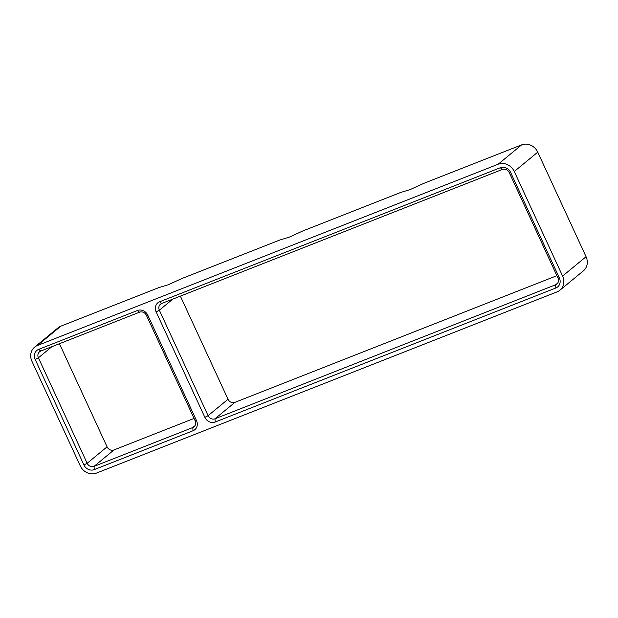 <?xml version="1.0" encoding="UTF-8"?>
<svg xmlns="http://www.w3.org/2000/svg" width="618" height="618" viewBox="0 0 618 618"><rect width="100%" height="100%" fill="white"/><g stroke="black" fill="none" stroke-linecap="round" stroke-linejoin="round"><path stroke-width="0.93" d="M34.593 347.161A12.8 11.495 50.5 0 0 31.935 361.283L80.255 465.848A12.8 11.495 50.5 0 0 96.377 473.125L557.127 291.843A12.8 11.495 50.5 0 0 559.947 290.19A12.8 11.495 50.5 0 0 562.596 276.068L514.284 171.503A12.8 11.495 50.5 0 0 498.154 164.226L521.623 144.875L423.709 183.392L410.182 189.579L400.673 192.461L302.766 230.977L289.239 237.165L279.73 240.047L181.816 278.563L168.289 284.751L158.78 287.633L60.873 326.157A12.8 11.495 50.5 0 0 58.053 327.81L34.593 347.161A12.8 11.495 50.5 0 1 37.412 345.501L60.873 326.157M562.596 276.068L586.065 256.717A12.8 11.495 50.5 0 1 583.407 270.839L559.947 290.19M586.065 256.717L537.745 152.152A12.8 11.495 50.5 0 0 521.623 144.875M510.615 172.407L559.36 277.884A8.196 7.354 50.5 0 1 555.852 287.988L215.188 422.024A8.196 7.354 50.5 0 1 204.867 417.359L156.13 311.881A8.196 7.354 50.5 0 1 159.629 301.777L500.294 167.741A8.196 7.354 50.5 0 1 510.615 172.407L509.24 172.546A5.462 4.905 50.5 0 0 502.357 169.44L161.692 303.477A5.462 4.905 50.5 0 0 160.487 304.18A5.462 4.905 50.5 0 0 159.359 310.205L172.839 299.089M193.017 430.746L94.245 469.61A8.196 7.354 50.5 0 1 83.917 464.945L35.18 359.467A8.196 7.354 50.5 0 1 38.679 349.363L137.459 310.499A8.196 7.354 50.5 0 1 147.779 315.165L196.516 420.649A8.196 7.354 50.5 0 1 193.017 430.746L192.808 427.525L94.029 466.381A5.462 4.905 50.5 0 1 87.153 463.276L38.409 357.791A5.462 4.905 50.5 0 1 39.544 351.766A5.462 4.905 50.5 0 1 40.742 351.063L139.521 312.198A5.462 4.905 50.5 0 1 146.396 315.304L195.141 420.788A5.462 4.905 50.5 0 1 194.006 426.814A5.462 4.905 50.5 0 1 192.808 427.525L194.933 425.771M498.154 164.226L37.412 345.501M556.895 275.674L234.91 402.364A5.462 4.905 50.5 0 1 228.027 399.251L180.371 296.122M559.36 277.884L557.977 278.03A5.462 4.905 50.5 0 1 556.849 284.056A5.462 4.905 50.5 0 1 555.644 284.759L214.979 418.795A5.462 4.905 50.5 0 1 208.096 415.69L159.359 310.205L156.13 311.881M557.977 278.03L509.24 172.546M194.052 418.432L113.959 449.95A5.462 4.905 50.5 0 1 107.076 446.837L59.428 343.708M514.284 171.503L537.745 152.152M555.852 287.988L555.644 284.759L557.768 283.013M204.867 417.359L208.096 415.69L228.027 399.251M215.188 422.024L214.979 418.795L234.91 402.364M35.18 359.467L38.409 357.791L51.897 346.675M83.917 464.945L87.153 463.276L107.076 446.837M94.245 469.61L94.029 466.381L113.959 449.95M40.742 351.063L38.679 349.363M139.521 312.198L137.459 310.499M146.396 315.304L147.779 315.165M195.141 420.788L196.516 420.649M500.294 167.741L502.357 169.44M159.629 301.777L161.692 303.477"/></g></svg>
